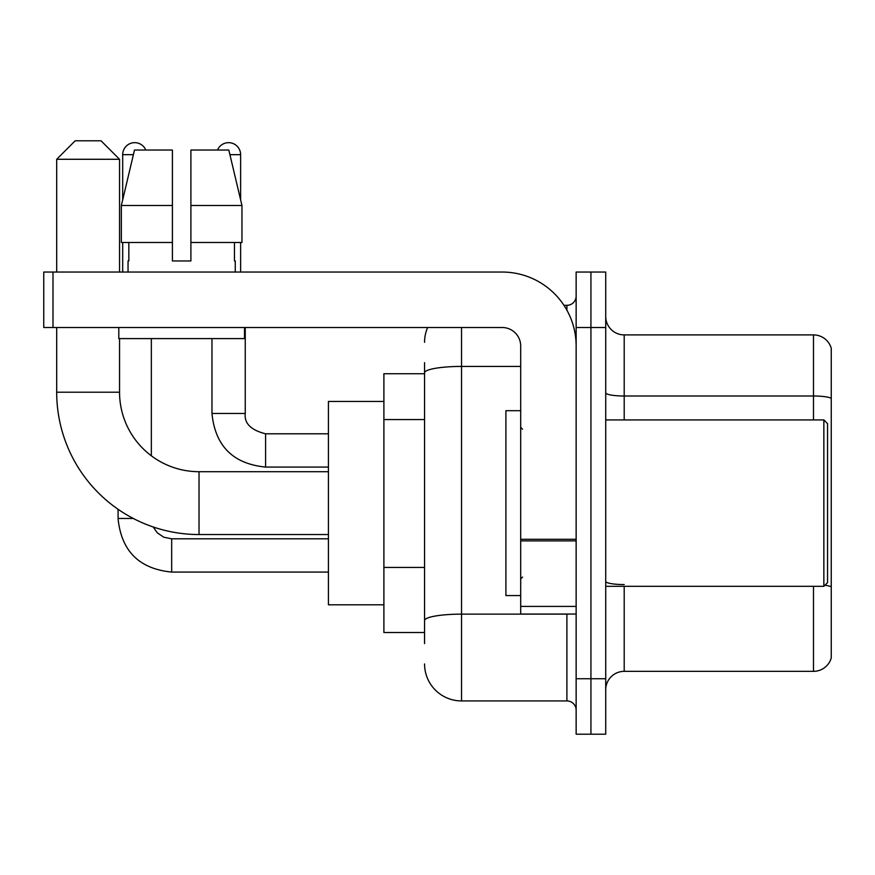 <?xml version="1.0" encoding="UTF-8"?>
<svg xmlns="http://www.w3.org/2000/svg" width="875" height="875" viewBox="0 0 875 875"><rect width="100%" height="100%" fill="white"/><g stroke="black" fill="none" stroke-linecap="round" stroke-linejoin="round"><path stroke-width="1.31" d="M424.561 408.461L424.561 362.633L424.561 373.723L383.895 373.723L383.895 632.527L424.561 632.527M424.561 643.617L424.561 362.633M576.144 678.737L576.144 734.202L590.931 734.202L590.931 678.737L590.931 734.202L605.719 734.202L605.719 678.737L590.931 678.737L590.931 327.512L590.931 678.737L576.144 678.737L576.144 327.512L590.931 327.512L590.931 272.048L590.931 327.512L605.719 327.512L605.719 678.737M605.719 327.512L605.719 272.048L576.144 272.048L576.144 327.512M461.53 327.512L461.53 700.93L566.902 700.93L566.902 614.042M563.959 305.32L566.902 305.32A9.242 9.242 0 0 0 576.144 296.078M424.561 626.981L424.561 578.528M576.144 710.172A9.242 9.242 0 0 0 566.902 700.93M424.561 342.3A36.969 36.969 0 0 1 427.645 327.512M461.53 700.93A36.969 36.969 0 0 1 424.561 663.95M605.719 689.828A18.484 18.484 0 0 1 624.203 671.344L813.498 671.344L813.498 586.316M831.25 348.217A18.484 18.484 0 0 0 813.498 334.906A18.484 18.484 0 0 1 831.25 348.217L831.25 658.033A18.484 18.484 0 0 1 813.498 671.344M824.917 585.244A18.484 3.205 180 0 1 831.25 586.873L831.25 398.322A18.484 3.205 180 0 0 813.498 396.003L813.498 334.906L624.203 334.906A18.484 18.484 0 0 1 605.719 316.422A18.484 18.484 0 0 0 624.203 334.906L624.203 419.934M190.903 260.958L172.408 260.958L190.903 260.958L172.408 260.958L190.903 260.958L190.903 150.041L228.823 150.041L241.959 205.505L241.959 242.473L190.903 242.473M217.514 150.041A12.02 12.02 0 0 1 240.625 154.667L240.625 199.872L241.959 205.505L190.903 205.505M172.408 205.505L172.408 242.473L172.408 205.505L172.408 242.473L121.352 242.473L121.352 205.505L134.487 150.041L172.408 150.041L172.408 205.505L121.352 205.505L122.686 199.872L122.686 154.667L133.394 154.667M328.431 534.548L199.03 534.548A142.341 142.341 0 0 1 56.689 392.208L56.689 327.512M199.03 534.548L199.03 471.702A79.494 79.494 0 0 1 119.547 392.208L119.547 338.603M75.173 140.798L101.052 140.798L119.547 159.283L56.689 159.283L75.173 140.798M119.547 272.048L119.547 159.283M56.689 272.048L56.689 159.283M383.895 401.45L328.431 401.45L328.431 604.8L383.895 604.8M122.686 154.667A12.02 12.02 0 0 1 145.797 150.041M151.342 455.798L151.342 338.603M133.306 518.47L118.092 518.47L118.059 509.283M122.686 242.473L122.686 272.048M240.625 242.473L240.625 272.048M576.144 614.042L520.691 614.042L520.691 539.284L576.144 539.284M576.144 345.997A73.948 73.948 0 0 0 502.195 272.048L52.992 272.048L52.992 327.512L502.195 327.512A18.484 18.484 0 0 1 520.691 345.997L520.691 539.284M52.992 327.512L43.75 327.512L43.75 272.048L52.992 272.048M128.045 260.958L128.844 260.958L128.045 260.958L128.045 272.048M235.266 260.958L234.456 260.958L235.266 260.958L235.266 272.048M234.456 242.473L234.456 260.958M172.408 242.473L172.408 260.958M128.844 260.958L128.844 242.473M118.803 327.512L118.803 338.603L244.508 338.603L244.508 327.512M241.959 242.473L241.959 205.505L228.823 150.041M134.487 150.041L121.352 205.505M823.856 419.934L827.553 423.631L827.553 582.619L823.856 586.316L823.856 419.934L605.719 419.934M520.691 410.692L505.903 410.692L505.903 595.558L520.691 595.558M424.561 419.552L383.895 419.552M424.561 567.438L383.895 567.438M570.117 614.042A9.242 1.608 0 0 1 566.902 614.141L461.53 614.141A36.969 6.42 180 0 0 424.561 620.561M424.561 372.848A36.969 6.42 180 0 1 461.53 366.428L520.691 366.428M566.902 310.198L566.902 305.32M624.203 586.316L624.203 671.344M813.498 419.934L813.498 396.003L624.203 396.003A18.484 3.205 0 0 1 605.719 392.798M624.203 584.566A18.484 3.205 0 0 1 605.719 581.35M56.689 392.208L119.547 392.208M171.675 538.836L171.675 572.075C139.147 568.859 121.275 550.998 118.059 518.47C121.275 550.998 139.147 568.859 171.675 572.075L328.431 572.075M265.584 433.836L265.584 467.075C233.056 463.859 215.184 445.998 211.969 413.47L245.219 413.47M229.917 154.667L240.625 154.667M576.144 540.892L520.691 540.892M520.691 606.408L576.144 606.408M328.431 471.702L199.03 471.702M153.202 526.969L157.292 532.842L163.734 537.195L171.675 538.803L163.734 537.195L157.292 532.842L153.202 526.969M328.431 538.803L171.675 538.803M328.431 433.803L265.584 433.803C250.906 430.106 244.125 423.325 245.252 413.47C244.125 423.325 250.906 430.106 265.584 433.803C250.906 430.106 244.125 423.325 245.252 413.47L245.252 327.512M211.969 413.47C215.184 445.998 233.056 463.859 265.584 467.075C233.056 463.859 215.184 445.998 211.969 413.47L211.969 338.603M328.431 467.075L265.584 467.075M605.719 586.316L823.856 586.316M522.539 429.177L520.691 427.328M522.539 577.073L520.691 578.922"/></g></svg>

